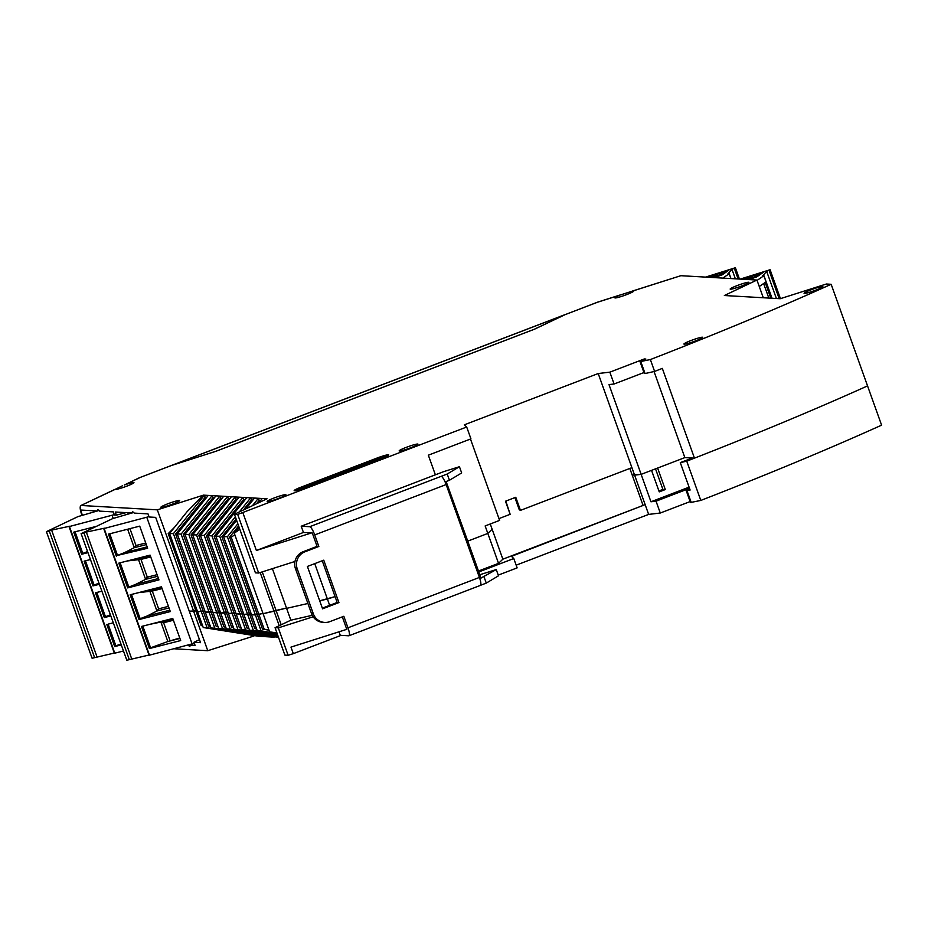 <?xml version="1.0" encoding="UTF-8"?>
<svg xmlns="http://www.w3.org/2000/svg" width="928" height="928" viewBox="0 0 928 928"><rect width="100%" height="100%" fill="white"/><g stroke="black" fill="none" stroke-linecap="round" stroke-linejoin="round"><path stroke-width="1.39" d="M81.85 515.121L81.687 514.669C79.854 509.043 79.692 505.98 81.212 505.482L157.319 509.843L203.476 495.134L267.032 498.777L234.436 514.251L237.696 514.437L466.691 427.008L464.348 424.827L598.212 373.532L609.847 372.151L644.264 358.962L645.876 359.055L640.03 361.653L650.366 359.565A532.15 51.539 -19.7 0 0 831.163 284.293L826.349 284.014L780.204 298.723L724.362 295.522L756.946 280.047L680.839 275.697L632.734 291.021A9.976 0.963 160.3 0 1 633.638 291.102A9.976 0.963 160.3 0 1 624.567 295.382A9.976 0.963 160.3 0 1 614.846 297.83A9.976 0.963 160.3 0 1 619.776 295.15L632.734 291.021M619.776 295.15L597.458 302.261L565.256 314.592L534.377 329.254L216.015 451.263L170.671 465.752L139.42 477.734L124.329 485.008A9.976 0.963 160.3 0 1 133.945 482.595A9.976 0.963 160.3 0 1 125.071 486.794A9.976 0.963 160.3 0 1 115.176 489.358L122.368 485.831M278.945 498.255A9.976 0.963 160.3 0 1 267.136 501.48A9.976 0.963 160.3 0 1 276.208 497.211A9.976 0.963 160.3 0 1 285.928 494.752A9.976 0.963 160.3 0 1 278.945 498.255M815.874 290.093A9.976 0.963 160.3 0 1 804.066 293.318A9.976 0.963 160.3 0 1 813.137 289.037A9.976 0.963 160.3 0 1 822.858 286.59A9.976 0.963 160.3 0 1 815.874 290.093M410.988 447.656A9.976 0.963 160.3 0 1 399.179 450.88A9.976 0.963 160.3 0 1 408.25 446.612A9.976 0.963 160.3 0 1 417.971 444.152A9.976 0.963 160.3 0 1 410.988 447.656M167.864 503.776A9.976 0.963 160.3 0 1 179.661 500.552A9.976 0.963 160.3 0 1 170.601 504.82A9.976 0.963 160.3 0 1 160.88 507.268A9.976 0.963 160.3 0 1 167.864 503.776M741.971 285.859A9.976 0.963 160.3 0 1 730.162 289.084A9.976 0.963 160.3 0 1 739.233 284.815A9.976 0.963 160.3 0 1 748.954 282.356A9.976 0.963 160.3 0 1 741.971 285.859M695.733 340.831A9.976 0.963 160.3 0 1 683.924 344.056A9.976 0.963 160.3 0 1 692.996 339.787A9.976 0.963 160.3 0 1 702.716 337.328A9.976 0.963 160.3 0 1 695.733 340.831M376.872 458.107A9.976 0.963 160.3 0 1 388.681 454.882A9.976 0.963 160.3 0 1 381.698 458.386L305.985 487.397A9.976 0.963 160.3 0 1 294.176 490.622A9.976 0.963 160.3 0 1 301.159 487.119L376.872 458.107L377.209 459.047L301.496 488.058A9.976 0.963 -19.7 0 0 295.684 490.61M756.946 280.047L763.292 297.749M632.038 291.183L680.839 275.697M831.163 284.293L881.6 425.163A532.15 51.539 -19.7 0 1 700.802 500.436L690.467 502.524L686.233 490.68L690.119 490.03L680.294 462.608L686.743 461.17L700.802 500.436M650.366 359.565L654.6 371.409A532.15 51.539 160.3 0 0 662.325 368.393L694.469 458.154A532.15 51.539 -19.7 0 0 867.541 385.897A532.15 51.539 160.3 0 1 686.743 461.17M640.819 361.7L645.053 373.543L654.6 371.409M609.847 372.151L614.081 383.995L643.939 372.557M644.508 359.658L644.264 358.962M614.081 383.995L609 384.598L641.144 474.359L634.59 475.136L598.212 373.532M631.91 467.654L520.457 510.365L515.771 497.269L505.47 501.224L510.156 514.309L498.974 518.601M466.691 427.008L470.937 438.851L428.342 455.184L435.371 474.811M470.473 439.025L499.612 520.399L485.147 525.944L487.826 533.426L467.758 541.117L487.826 533.426L492.153 529.262L487.826 533.426L498.533 563.342L478.477 571.033M242.881 512.778L256.383 550.49L303.444 532.463L301.206 526.222L443.549 471.679L459.441 466.714L447.215 474.022L441.16 476.342A8.642 1.914 69 0 1 446.148 484.567L479.405 577.436A8.642 1.914 69 0 1 480.402 585.394L348.974 635.761A8.642 1.914 69 0 1 348.777 635.796L340.263 635.309L339.01 631.806M234.436 514.251L255.42 572.843L258.668 573.028L237.696 514.437M346.782 629.335L290.974 647.106L293.318 653.648L288.132 655.296L278.307 627.873L275.059 627.688L290.847 620.194L272.391 568.655M265.454 499.519L266.243 499.136M262.241 498.498L258.924 502.616M239.088 527.243L234.274 533.229L239.818 529.273M260.617 500.517L259.156 500.436L258.39 498.278L252.393 505.725M236.605 520.306L223.532 536.535L227.395 536.755L237.846 523.775M254.527 498.058L245.85 508.822M252.903 500.076L251.442 499.995L243.391 509.994M239.32 511.931L250.676 497.837L251.442 499.995M235.364 516.838L219.681 536.314L215.818 536.094L246.813 497.617M211.967 535.874L239.969 614.081L236.118 613.86L208.116 535.653L211.967 535.874L242.962 497.396L243.739 499.554L245.189 499.635M208.116 535.653L239.111 497.176M237.475 499.194L236.025 499.113L235.248 496.956L204.253 535.433L200.402 535.212L231.397 496.735M223.683 496.294L192.688 534.772L196.539 534.992L227.534 496.515L228.311 498.672L229.761 498.754M188.836 534.551L216.839 612.758L212.976 612.538L184.974 534.331L188.836 534.551L219.832 496.074L220.597 498.232L222.059 498.313M184.974 534.331L215.969 495.854M181.122 534.11L209.125 612.318L205.262 612.097L177.26 533.89L181.122 534.11L212.118 495.633L212.883 497.791L214.345 497.872M177.26 533.89L208.255 495.413M206.631 497.431L205.181 497.35L204.404 495.192L173.408 533.67L169.557 533.449L187.178 511.572L203.476 495.134M174.568 527.22L168.212 533.635L195.831 610.763L193.697 611.436L157.319 509.843M174.557 648.811L207.756 650.702L193.697 611.436L189.266 611.181L155.684 517.372L149.118 517L148.004 513.88L134.27 513.103L132.46 511.514L132.136 512.975L115.246 512.012L116.36 515.133L114.399 515.017L113.286 511.896L99.574 511.119L97.765 509.53L97.428 510.992L80.539 510.029L82.314 514.982M115.269 489.207L80.852 505.551L115.176 489.358M172.283 465.183L139.606 477.665M565.256 314.592L597.493 302.192L621.11 294.663M387.51 455.822A9.976 0.963 -19.7 0 0 377.209 459.047M126.127 512.627L116.36 515.133M694.469 458.154L684.852 457.608L641.144 474.359L650.957 501.781L656.038 501.178L660.284 513.022L690.13 501.584M516.165 565.175L648.649 514.402L634.59 475.136L632.177 474.997L641.144 474.359L651.549 470.368L659.24 491.875L665.306 489.555L657.604 468.048L684.852 457.608L654.043 371.536M645.053 373.543L644.276 373.497L640.03 361.653M629.834 468.454L643.081 505.447M505.83 501.085L510.156 514.309M514.912 497.605L519.262 509.762L520.457 510.365M479.811 578.631L481.029 578.167L469.313 545.444L468.106 545.896L469.313 545.444L446.113 481.528M445.15 482.05L446.438 481.551M256.383 550.49L311.553 532.916M329.66 605.334L327.41 599.047L319.696 600.799L335.066 596.611L327.41 599.047L314.731 563.632M294.976 561.463L258.668 573.028M286.601 608.35L307.91 603.49L286.601 608.35M262.253 571.88L276.057 610.438L286.497 608.06L274.038 611.216L260.188 572.541M234.274 533.229L263.088 613.71L274.038 611.216L279.224 625.716M234.807 534.714L231.246 537.231L229.599 537.138L238.624 525.932M256.453 503.788L259.156 500.436M229.599 537.138L257.207 614.266L255.397 614.962L227.395 536.755M223.532 536.535L251.534 614.742L255.397 614.962L261.081 630.843L277.194 633.638M236.141 518.996L221.885 536.697L223.625 536.802M219.681 536.314L247.683 614.522L243.832 614.301L215.818 536.094M221.885 536.697L249.504 613.826L247.683 614.522L253.367 630.402L277.53 634.601M243.739 499.554L214.171 536.256L215.922 536.361M214.171 536.256L241.79 613.385L236.118 613.86L241.802 629.741L278.052 636.04M236.025 499.113L206.457 535.816L208.208 535.92M204.253 535.433L232.255 613.64L228.404 613.42L200.402 535.212M278.226 636.527L237.939 629.52L232.255 613.64L234.076 612.944L206.457 535.816M228.311 498.672L198.743 535.375L200.494 535.479M192.688 534.772L226.374 628.859L278.539 637.42M277.808 636.898L230.237 629.08L224.541 613.199L220.69 612.979L226.362 612.503L224.541 613.199L196.539 534.992M198.743 535.375L231.664 627.305L233.485 627.618M220.597 498.232L191.04 534.934L192.78 535.038M191.04 534.934L218.648 612.062L212.976 612.538L218.66 628.418L266.406 636.724L274.12 637.165M212.883 497.791L183.326 534.493L185.066 534.598M183.326 534.493L210.946 611.622L205.262 612.097L210.958 627.978L258.692 636.283L266.406 636.724M205.181 497.35L175.612 534.052L177.364 534.157M169.65 533.716L168.212 533.635M199.474 639.67L193.975 642.28L200.541 642.663L189.266 611.181L197.258 610.844L195.831 610.763L201.132 625.553L202.617 625.797M98.971 510.261L97.428 510.992M133.667 512.244L132.136 512.975M231.246 537.231L258.866 614.359L262.984 613.42L255.397 614.962L251.534 614.742L257.218 630.622L261.081 630.843M256.546 628.72L254.794 628.627L249.504 613.826L251.244 613.93L243.832 614.301L249.516 630.182L253.367 630.402M248.832 628.279L247.08 628.186L241.79 613.385L243.53 613.489L239.969 614.081L245.653 629.961L241.802 629.741M237.939 629.52L234.088 629.3L228.404 613.42L235.816 613.048L234.076 612.944L239.378 627.746L241.199 628.059M228.114 612.608L226.362 612.503L228.114 612.608M270.094 636.457L222.523 628.639L216.839 612.758L220.4 612.167L218.648 612.062L223.95 626.864L225.771 627.177M262.38 636.016L214.809 628.198L209.125 612.318L212.686 611.726L210.946 611.622L216.236 626.423L218.068 626.736M204.972 611.285L197.56 611.656L204.972 611.285M490.262 523.984L502.86 559.178L498.533 563.342M127.844 512.732L128.319 514.054M175.612 534.052L208.522 625.982L210.354 626.296M173.408 533.67L207.095 627.757L203.244 627.537L258.692 636.283M169.557 533.449L203.244 627.537M216.398 451.112L171.135 465.578M171.587 465.404L565.512 314.441L533.867 329.452M533.855 329.428L216.386 451.089M342.316 616.865L346.875 629.578L346.144 629.532M311.564 613.686A13.305 12.911 93.3 0 0 322.921 622.328L324.684 622.433A13.305 12.911 -86.7 0 1 313.328 613.791L297.262 568.91A13.305 12.911 -86.7 0 1 304.918 551.8L303.143 551.708A13.305 12.911 93.3 0 0 295.498 568.806L311.564 613.686L313.328 613.791M303.444 532.463L312.272 532.962L317.074 546.36L303.143 551.708M322.236 560.756L337.166 602.458L322.329 608.142M479.799 574.745L496.26 569.572L480.982 578.04M324.684 622.433A13.305 12.911 -86.7 0 0 329.904 621.609L343.836 616.273L347.965 627.804A8.642 1.914 69 0 1 348.974 635.761M317.074 546.36L318.838 546.464L304.918 551.8M318.838 546.464L314.72 534.934A8.642 1.914 -111 0 0 309.72 526.71L301.206 526.222M445.092 481.922L449.442 480.252L461.668 472.955L459.441 466.714M307.4 566.44L323.756 560.176L338.929 602.562L322.573 608.826L307.4 566.44M337.166 602.458L338.929 602.562M480.565 585.29L486.272 583.097L484.033 576.868M449.442 480.252L447.215 474.022M486.272 583.097L498.498 575.801L496.26 569.572M648.649 514.402L660.284 513.022M293.318 653.648L341.075 635.355M498.255 575.116L517.128 567.878L513.787 558.528L478.802 571.938M275.059 627.688L284.873 655.11L288.132 655.296M207.756 650.702L253.912 636.005M687.01 490.726L691.256 502.57M689.516 488.348L656.038 501.178M502.86 559.178L644.252 504.994L511.444 556.348L513.787 558.528M277.02 633.163L269.596 631.875L276.915 632.884M277.356 634.126L257.218 630.622M277.704 635.088L249.516 630.182M277.878 635.564L245.653 629.961M234.088 629.3L278.388 637.002M230.237 629.08L226.374 628.859M222.523 628.639L218.66 628.418M214.809 628.198L210.958 627.978M254.666 635.576L207.095 627.757M193.975 642.28L195.089 645.401L190.17 645.122L191.562 644.461M188.233 645.308L189.846 646.584L190.17 645.122M692.253 458.026L680.294 462.608M689.086 487.165L650.957 501.781M689.782 489.102L686.233 490.68M312.26 615.31L290.847 620.194M278.307 627.873L313.142 616.784M269.596 631.875L263.088 613.71L276.057 610.438L281.184 624.776M268.853 629.81L262.508 629.068L268.992 630.193M262.508 629.068L257.207 614.266L258.866 614.359L264.167 629.161M254.794 628.627L256.627 628.94M247.08 628.186L248.913 628.5M241.118 627.838L239.378 627.746M233.404 627.398L231.664 627.305M225.701 626.957L223.95 626.864M217.987 626.516L216.236 626.423M210.273 626.075L208.522 625.982M202.559 625.634L201.132 625.553M655.528 468.849L662.894 489.416L658.915 490.935M665.306 489.555L662.894 489.416M722.842 278.098L729.164 273.748L727.772 274.05L731.972 269.364L735.324 267.751L739.372 279.05M705.524 277.112L735.324 267.751M707.345 277.217L706.533 277.17M707.24 276.927L728.921 270.152L722.135 274.862L714.142 277.6M735.347 278.818L731.972 269.364M738.143 278.98L734.384 268.459M716.555 275.361L712.53 277.228L713.655 277.576M716.37 274.85L718.423 273.679A8.433 0.812 160.3 0 1 723.898 272.53A8.433 0.812 160.3 0 1 713.47 277.078M711.915 277.066L710.709 277.402M709.943 277.368L713.272 276.045M714.386 275.651L713.203 275.86M714.282 275.372L707.484 277.217M715.558 275.384L711.811 276.764L715.558 275.384M723.898 272.53L724.118 273.157A8.433 0.812 160.3 0 1 714.015 277.6M712.484 277.356L711.811 276.764M727.506 271.162L723.538 272.426M716.033 274.816L715.059 275.129M757.074 280.407L763.872 275.732L762.48 276.034L766.667 271.359L770.031 269.746L780.378 298.665M740.231 279.096L770.031 269.746M742.052 279.2L741.228 279.154M741.948 278.91L763.628 272.136L756.83 276.846L748.85 279.583M768.825 298.062L763.616 283.539M759.266 286.52L765.182 282.46L770.82 298.178M776.388 298.503L766.667 271.359M779.184 298.665L769.08 270.442M751.262 277.344L747.237 279.212L748.362 279.56M751.077 276.834L753.13 275.662A8.433 0.812 160.3 0 1 758.594 274.514A8.433 0.812 160.3 0 1 748.177 279.061M746.622 279.061L745.416 279.386M744.65 279.351L747.98 278.029M749.082 277.634L747.91 277.843M748.989 277.356L742.191 279.212M750.265 277.368L746.518 278.748L750.265 277.368M758.594 274.514L758.814 275.14A8.433 0.812 160.3 0 1 748.722 279.583M747.191 279.34L746.518 278.748M762.201 273.145L758.234 274.41M750.74 276.799L749.766 277.112M194.335 643.301L149.095 655.261L103.739 528.6L104.481 528.194L86.316 532.08L83.972 532.997L129.317 659.646L126.823 660.26L81.107 533.646L112.648 518.613L131.962 512.964M149.837 654.843L129.317 659.646M81.107 533.646L126.823 660.26M169.998 640.506L163.63 622.746L161.078 622.607L167.852 641.526L179.765 638.012M163.63 622.746L173.408 620.24M168.432 606.344L158.653 608.838L152.296 591.078L138.806 592.609L130.152 594.79L161.437 586.798L170.311 611.575L139.026 619.568L140.163 618.721L131.474 594.465M169.812 610.195L147.169 615.983L156.925 611.018L158.653 608.838M162.075 588.584L152.296 591.078M169 607.933L156.925 611.018L149.733 590.939L161.808 587.853M157.099 574.676L147.32 577.181L140.963 559.41L127.461 560.941L118.807 563.134L150.092 555.13L158.966 579.907L127.681 587.9L128.83 587.053L120.141 562.797M158.479 578.538L135.836 584.315L145.592 579.35L147.32 577.181M150.73 556.916L140.963 559.41M157.667 576.265L145.592 579.35L138.4 559.271L150.475 556.185M129.943 528.635L135.987 545.513L145.754 543.019M135.987 545.513L134.247 547.694L127.646 529.227M172.782 618.489L150.139 624.277L173.153 619.521M150.139 624.277L142.819 626.122L150.58 647.814L167.852 641.526L179.928 638.441M161.449 586.821L138.806 592.609M147.169 615.983L140.163 618.721M150.104 555.164L127.461 560.941M135.836 584.315L128.83 587.053M147.134 546.87L124.503 552.659L134.247 547.694L146.322 544.608M124.503 552.659L117.496 555.396L109.759 533.797M141.485 626.458L172.77 618.466L180.682 640.564L149.408 648.556L141.485 626.458L142.819 626.122M149.408 648.556L150.58 647.814M139.026 619.568L130.152 594.79M127.681 587.9L118.807 563.134M116.348 556.243L108.437 534.134L139.722 526.141L147.633 548.251L117.496 555.396M81.478 533.6L83.972 532.997M148.99 516.641L103.739 528.6M133.794 512.407L132.495 512.801M86.316 532.08L131.66 658.729M146.902 517.627L192.247 644.287M123.157 651.096L114.388 653.277L69.032 526.617L69.786 526.211L51.608 530.097L49.265 531.002L94.61 657.662L92.116 658.277L46.4 531.663L77.952 516.618L97.254 510.98M115.13 652.86L94.61 657.662M46.4 531.663L92.116 658.277M93.16 527.858L92.939 527.243M108.112 624.138L113.054 622.874L108.112 624.138L115.884 645.83L120.652 644.09M101.72 591.229L95.445 592.806L101.709 591.206M110.188 614.893L105.467 616.737L96.779 592.482M90.387 559.561L84.112 561.138L90.376 559.538M98.855 583.225L94.122 585.069L85.446 560.814M87.522 551.557L82.789 553.413L75.052 531.814M120.965 644.972L114.701 646.572L106.79 624.474M114.701 646.572L115.884 645.83M110.583 615.983L104.319 617.584L105.467 616.737M104.319 617.584L95.445 592.806M99.25 584.315L92.986 585.916L94.122 585.069M92.986 585.916L84.112 561.138M87.905 552.659L81.641 554.26L82.789 553.413M81.641 554.26L73.73 532.15L96.245 526.396M46.771 531.616L49.265 531.002M114.272 514.657L69.032 526.617M99.099 510.423L97.8 510.818M51.608 530.097L96.964 656.746M112.195 515.643L113.17 518.369M140.093 477.526L124.329 485.008M301.496 488.058L301.159 487.119M173.2 464.835L564.352 314.94M297.262 568.91L295.498 568.806M479.405 577.436L347.965 627.804M446.148 484.567L314.72 534.934M441.16 476.342L309.72 526.71M730.893 278.562L729.164 273.748M771.934 298.248L763.872 275.732M104.156 528.554L149.501 655.214M69.449 526.57L114.794 653.231M735.37 267.693L739.43 279.05M730.974 278.562L729.234 273.679M770.078 269.688L780.436 298.642M772.015 298.248L763.93 275.674M750.891 277.495L750.671 276.869"/></g></svg>
